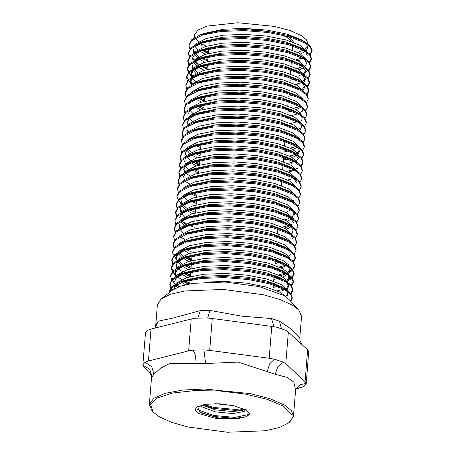 <?xml version="1.0" encoding="UTF-8"?>
<svg xmlns="http://www.w3.org/2000/svg" width="455" height="455" viewBox="0 0 455 455"><rect width="100%" height="100%" fill="white"/><g stroke="black" fill="none" stroke-linecap="round" stroke-linejoin="round"><path stroke-width="0.68" d="M212.36 31.679L210.398 33.039M214.601 32.282L219.264 30.656M245.837 28.426L274.064 32.39M282.066 34.955L287.691 37.651L292.292 41.923M159.017 416.632L171.307 422.251L187.767 426.966L227.477 432.25L265.18 430.754L279.296 427.529L288.584 422.968L291.809 419.112L292.047 414.932L283.664 406.321L267.421 399.365L245.097 394.013L219.634 390.959L194.399 390.617L172.724 393.023L157.458 397.869L150.622 404.512L153.125 412.071L159.017 416.632M153.125 412.071L152.146 411.019L149.359 404.614L153.722 398.301L165.279 393.274L182.808 390.072L204.431 389.025L250.62 393.632L270.264 398.785L284.722 405.177L291.479 410.706L293.486 416.211L289.716 422.086L288.584 422.968M197.652 406.417L199.603 411.889L201.269 412.935L218.144 417.917L237.59 418.634L216.017 418.498L198.209 413.39L195.098 410.194L196.384 407.214L205.069 404.324L219.06 403.767L233.796 405.729L244.466 409.563L245.984 409.437L249.397 413.732L249.084 414.744L245.592 416.888L237.59 418.634M296.831 388.559L303.701 386.574L306.192 383.946L306.13 383.309L305.055 381.688L285.797 363.721L283.471 362.174L274.337 359.171L269.189 358.273L209.71 350.401L203.942 349.889L193.085 350.128L188.677 350.868L148.455 360.963L145.037 362.231L142.887 364.654L144.03 366.884L149.632 372.241L151.236 375.631L151.464 378.497L149.359 404.614M142.887 364.654L145.458 332.73L147.608 330.279L151.02 329.09L191.242 318.995L195.656 318.193L206.507 317.954L212.275 318.528L271.754 326.4L276.907 327.253L286.809 330.677L307.62 349.815L308.695 351.391L306.192 383.946M161.167 298.872L172.53 290.04L180.51 286.121L192.636 283.351L225.043 282.066L259.162 286.604L283.875 295.488L288.936 299.407L298.742 309.94L292.758 305.305L280.274 299.6L263.553 294.806L223.229 289.443L184.935 290.961L170.597 294.237L161.167 298.872L157.396 304.742L155.65 326.48M155.644 326.536L156.344 323.681L158.226 321.185L173.452 317.926L200.393 310.606L209.903 310.401L241.81 316.145L271.481 318.551L279.461 321.179L290.859 328.88L297.559 335.267L299.777 338.065L301.523 316.339L298.742 309.94M286.343 297.126L280.49 292.468L266.243 287.025L246.564 283.112L224.855 281.412L203.942 282.163M286.627 297.342L287.935 294.527L286.553 290.802M290.353 300.926L292.235 297.377L290.58 293.128L285.166 288.908L280.968 286.491L266.727 281.048L247.048 277.135L224.918 275.429L203.709 276.259L184.15 280.451L182.267 281.218M285.717 296.359L287.89 293.521M287.787 290.597L281.133 284.5L266.886 279.057L247.207 275.144L225.083 273.438L203.868 274.268L186.8 277.59L176.466 282.976L175.437 284.136M180.811 281.907L185.447 284.728M287.19 289.46L288.578 286.559L287.06 282.663L281.611 278.523L267.369 273.08L247.685 269.167L225.561 267.46L204.352 268.291L184.793 272.482L176.944 276.998L174.618 281.4M183.769 281.719L188.376 284.091M281.173 291.177L284.563 289.607M286.36 288.39L288.533 285.552M288.737 284.568L287.094 280.525L281.77 276.532L267.529 271.089L247.844 267.176L225.72 265.47L204.511 266.3L187.443 269.622L177.109 275.008L176.079 276.162M182.756 274.826L187.375 277.413M273.159 287.475L277.669 286.462M287.827 281.491L289.221 278.591L287.702 274.695L282.254 270.554L268.006 265.111L248.328 261.198L226.203 259.492L204.995 260.323L185.435 264.514L177.587 269.03L175.26 273.432L175.784 276.333M183.302 273.08L190.162 276.634M273.318 285.484L274.354 285.285M285.205 281.639L285.729 281.326M287.003 280.422L289.17 277.584M289.221 278.591L289.38 276.6L287.736 272.556L282.413 268.564L268.166 263.115L248.487 259.208L226.362 257.502L205.154 258.332L188.086 261.653L177.746 267.039L176.722 268.194M183.399 266.857L188.017 269.445M273.802 279.506L280.411 277.886M282.709 277.072L287.48 274.445M288.47 273.518L289.858 270.623L288.339 266.727L282.896 262.586L268.649 257.143L248.97 253.23L226.846 251.524L205.632 252.354L186.072 256.546L178.229 261.062L175.897 265.464L176.489 268.518M183.985 265.14L190.804 268.666M273.961 277.516L277.823 276.674M280.57 275.895L286.366 273.358M287.64 272.454L289.812 269.616M290.017 268.626L288.373 264.588L283.055 260.596L268.808 255.147L249.13 251.24L227.005 249.533L205.796 250.364L188.728 253.685L178.388 259.071L176.062 263.468M182.739 258.002L188.654 261.477M278.949 270.526L281.048 269.917M289.118 258.923L283.533 254.618L269.292 249.175L249.607 245.262L227.483 243.556L206.274 244.386L186.715 248.572L182.711 250.096L174.35 254.897L171.842 259.623L173.247 264.253M184.582 257.143L185.691 257.814M185.896 257.934L191.441 260.698M275.639 269.343L278.466 268.706M281.213 267.927L287.008 265.384M290.66 260.01L288.709 256.284L283.698 252.627L269.451 247.179L249.772 243.271L227.642 241.56L206.433 242.396L189.365 245.717L179.031 251.097L176.699 255.5L176.54 257.496L177.063 260.397M183.376 250.034L189.297 253.509M275.082 263.57L281.11 262.125M289.761 250.955L286.366 247.986M293.242 261.375L295.443 257.536L293.782 253.281L288.373 249.067L284.176 246.65L269.929 241.207L250.25 237.294L228.126 235.588L206.917 236.418L187.358 240.604L183.354 242.123L174.993 246.929L172.462 252.155M185.225 249.175L186.539 249.966M275.247 261.579L279.103 260.732M287.128 257.729L287.651 257.416M288.925 256.518L291.098 253.68M290.995 250.756L284.335 244.659L270.094 239.211L250.409 235.303L228.285 233.591L207.076 234.427L190.008 237.749L179.668 243.129L178.644 244.289M280.235 254.59L281.753 254.157M296.012 250.062L294.425 245.313L289.016 241.099L284.819 238.682L270.571 233.239L250.893 229.326L228.768 227.619L207.56 228.45L188 232.636L183.996 234.154L175.636 238.96L173.122 243.687L174.111 248.783M276.919 253.407L278.739 253.014M287.77 249.761L288.288 249.448M291.632 242.788L284.978 236.691L270.731 231.242L251.052 227.329L228.928 225.623L207.719 226.459L190.651 229.781L180.311 235.161L179.287 236.321M280.877 246.621L282.39 246.189M292.423 238.75L291.041 235.019M287.651 232.05L285.461 230.713L271.214 225.265L251.535 221.357L229.405 219.651L208.197 220.482L188.637 224.668L181.687 228.399M277.561 245.438L279.376 245.04M292.275 234.82L285.621 228.723L271.373 223.274L251.695 219.361L229.57 217.655L208.362 218.491L191.288 221.812L180.954 227.193L179.924 228.353M283.033 238.221L283.613 238.045M291.678 233.677L293.065 230.776L291.683 227.051M297.297 234.126L295.704 229.377L290.296 225.157L286.098 222.745L271.857 217.297L252.172 213.389L230.048 211.683L208.839 212.513L189.28 216.699L182.324 220.43M289.05 233.825L289.573 233.512M292.918 226.852L286.258 220.749L272.016 215.306L252.337 211.393L230.207 209.687L208.999 210.523L191.93 213.844L181.596 219.225L180.567 220.385M283.675 230.253L284.256 230.076M286.553 229.257L291.325 226.636M293.708 222.808L288.931 216.114M297.94 226.158L296.347 221.409L290.938 217.189L286.741 214.777L272.494 209.328L252.815 205.421L230.691 203.709L209.482 204.545L189.923 208.731L182.074 213.247L179.748 217.649M187.79 217.302L188.899 217.973M284.415 228.08L289.693 225.856M293.56 218.883L286.9 212.781L272.659 207.338L252.974 203.425L230.85 201.719L209.641 202.555L192.573 205.876L182.233 211.256L181.209 212.417M187.887 211.08L192.505 213.668M282.8 222.717L284.312 222.285M287.196 221.289L291.968 218.667M294.51 212.849L294.345 214.84L292.827 210.949L287.384 206.809L273.137 201.36L253.458 197.453L231.333 195.741L210.125 196.577L190.56 200.763L186.561 202.282L178.195 207.088L175.687 211.808L176.756 215.909M188.478 209.363L189.536 210.005M279.484 221.534L282.31 220.891M290.33 217.888L290.853 217.575M292.127 216.677L294.3 213.833M294.197 210.915L287.543 204.813L273.296 199.37L253.617 195.457L231.493 193.75L210.284 194.586L193.216 197.908L182.876 203.288L181.852 204.449M283.442 214.749L284.955 214.316M299.219 210.221L297.633 205.472L292.218 201.252L288.021 198.841L273.779 193.392L254.1 189.479L231.97 187.773L210.762 188.609L191.202 192.795L187.198 194.313L178.838 199.119L176.33 203.84L177.399 207.941M189.115 201.394L190.383 202.156M279.091 213.77L282.953 212.923M287.583 211.49L291.496 209.607M294.84 202.947L288.186 196.844L273.938 191.401L254.26 187.488L232.135 185.782L210.921 186.618L193.853 189.94L183.519 195.32L182.489 196.48M284.079 206.78L285.598 206.348M298.139 206.126L299.851 202.754L299.93 201.758L298.27 197.504L292.861 193.284L288.663 190.873L274.422 185.424L254.737 181.511L232.613 179.805L211.404 180.641L191.845 184.827L187.841 186.345L179.48 191.151L176.967 195.872L176.887 196.867L181.522 204.921M189.712 193.398L190.821 194.069M279.734 205.802L282.583 205.199M295.483 194.973L288.823 188.876L274.581 183.433L254.897 179.52L232.772 177.814L211.564 178.65L194.495 181.972L184.161 187.352L183.132 188.512M294.891 187.21L291.496 184.235M300.505 194.285L298.912 189.536L293.503 185.316L289.306 182.899L275.059 177.456L255.38 173.543L233.256 171.836L212.047 172.673L192.488 176.858L190.605 177.626M296.12 187.005L289.465 180.908L275.218 175.465L255.539 171.552L233.415 169.846L212.206 170.676L195.138 174.003L184.798 179.384L183.774 180.544M296.91 182.967L292.138 176.267M301.142 186.317L299.555 181.568L294.146 177.348L289.949 174.93L275.702 169.487L256.023 165.575L233.893 163.868L212.684 164.704L193.125 168.89L185.282 173.406L182.95 177.808M292.895 186.015L293.418 185.703M296.762 179.037L290.108 172.94L275.861 167.497L256.182 163.584L234.058 161.878L212.849 162.708L195.781 166.035L185.441 171.416L184.417 172.576M296.171 171.273L292.781 168.299M301.784 178.349L300.198 173.6L294.783 169.379L290.586 166.962L276.344 161.519L256.66 157.606L234.535 155.9L213.327 156.736L193.767 160.922L189.763 162.441L181.403 167.247L178.895 171.967L179.964 176.068M191.68 169.516L192.744 170.164M192.948 170.278L198.494 173.042M297.405 171.069L290.751 164.972L276.504 159.529L256.825 155.616L234.695 153.909L213.486 154.74L196.418 158.067L186.084 163.447L185.054 164.608M190.429 162.378L196.35 165.853M296.808 169.931L298.196 167.03M296.814 163.305L293.418 160.331M302.427 170.38L300.835 165.631L295.426 161.411L291.228 158.994L276.981 153.551L257.302 149.638L235.178 147.932L213.969 148.768L194.41 152.954L187.454 156.685M192.323 161.548L199.136 165.074M288.902 172.303L294.18 170.079M298.048 163.1L291.388 157.003L277.146 151.56L257.462 147.648L235.337 145.941L214.129 146.772L197.06 150.099L186.721 155.479L185.697 156.639M192.374 155.303L196.992 157.885M287.287 166.934L289.386 166.325M298.833 159.062L294.061 152.362M300.937 165.751L303.138 161.912L301.477 157.663L296.068 153.443L291.871 151.026L277.624 145.583L257.945 141.67L235.821 139.964L214.612 140.8L195.053 144.986L191.049 146.504L182.688 151.305L180.157 156.531M192.965 153.58L194.023 154.222M289.545 164.335L291.427 163.681M296.614 160.894L298.787 158.056M298.998 157.072L297.354 153.028L292.03 149.035L277.783 143.592L258.104 139.679L235.98 137.973L214.771 138.803L197.703 142.125L187.363 147.511L186.34 148.671M283.419 159.984L287.93 158.966M292.326 157.544L297.098 154.916M298.088 153.995L299.475 151.094L298.093 147.369M301.983 158.317L303.695 154.939L303.775 153.944L302.12 149.695L296.705 145.475L292.514 143.058L278.267 137.615L258.588 133.702L236.458 131.995L215.249 132.826L195.69 137.018L191.686 138.536L183.325 143.336L180.8 148.563M286.428 157.39L287.441 157.146M290.188 156.366L295.983 153.83M297.257 152.925L299.43 150.087M299.327 147.164L292.673 141.067L278.426 135.624L258.747 131.711L236.623 130.005L215.414 130.835L198.34 134.157L188.006 139.543L186.977 140.697M284.062 152.01L290.085 150.571M292.963 149.576L297.604 147.056M302.626 150.349L304.338 146.971L304.418 145.975L302.757 141.727L297.348 137.507L293.151 135.089L278.909 129.647L259.225 125.734L237.1 124.027L215.892 124.858L196.332 129.049L192.329 130.568L183.968 135.368L181.454 140.094L182.449 145.19M285.257 149.82L287.071 149.422M292.713 147.744L296.103 146.174M299.97 139.196L293.31 133.099L279.069 127.656L259.39 123.743L237.26 122.037L216.051 122.867L198.983 126.189L188.649 131.575L187.619 132.729M304.992 138.502L303.4 133.759L297.991 129.538L293.793 127.121L279.546 121.678L259.868 117.765L237.743 116.059L216.535 116.889L196.975 121.081L192.971 122.6L184.611 127.4L182.097 132.126L182.802 136.693M285.894 141.846L287.714 141.454M300.613 131.228L293.953 125.131L279.711 119.682L260.027 115.775L237.902 114.069L216.694 114.899L199.626 118.22L189.286 123.606L188.262 124.761M300.01 130.084L301.398 127.19L301.563 125.193M296.626 120.49L294.436 119.153L280.189 113.71L260.51 109.797L238.386 108.091L217.177 108.921L197.612 113.113L189.769 117.629L187.443 122.031L187.966 124.932M288.356 133.486L289.363 133.241M297.382 130.238L297.906 129.925M301.25 123.259L294.595 117.162L280.348 111.714L260.669 107.807L238.545 106.1L217.336 106.931L200.268 110.252L189.928 115.638L188.905 116.793M300.653 122.116L302.04 119.221M304.549 126.444L306.26 123.066L306.34 122.071L304.685 117.817L299.271 113.602L295.073 111.185L280.832 105.742L261.153 101.829L239.023 100.123L217.814 100.953L198.255 105.139L194.251 106.663L185.89 111.464L183.359 116.69M196.122 113.71L197.231 114.381M288.993 125.517L290.006 125.267M298.025 122.27L298.548 121.951M302.2 116.577L300.249 112.851L295.238 109.194L280.991 103.746L261.312 99.838L239.182 98.126L217.973 98.962L200.905 102.284L190.571 107.664L189.542 108.825M194.916 106.601L200.837 110.076M291.132 119.125L293.23 118.516M297.911 104.553L295.716 103.217L281.474 97.774L261.79 93.861L239.666 92.155L218.457 92.985L198.898 97.171L194.894 98.689L186.533 103.495L184.019 108.222L185.094 112.322M196.81 105.77L197.874 106.413M198.079 106.533L203.624 109.297M286.786 118.146L290.643 117.299M298.668 114.296L299.191 113.983M300.465 113.085L302.638 110.246M302.535 107.323L295.875 101.226L281.634 95.778L261.949 91.87L239.825 90.158L218.616 90.994L201.548 94.316L191.214 99.696L188.882 104.098M196.861 99.52L201.48 102.108M287.264 112.169L293.873 110.548M296.171 109.729L300.943 107.107M301.944 99.554L296.359 95.249L282.111 89.8L262.433 85.893L240.308 84.186L219.1 85.017L199.54 89.203L195.536 90.721L187.176 95.527L184.645 100.754M198.721 98.564L204.267 101.328M288.459 109.974L291.285 109.331M295.921 107.898L299.31 106.328M303.172 99.355L296.518 93.258L282.271 87.809L262.592 83.896L240.468 82.19L219.259 83.026L202.191 86.348L191.851 91.728L189.98 94.339M292.417 103.188L293.93 102.756M306.471 102.54L308.183 99.162L308.262 98.166L306.607 93.912L301.199 89.692L297.001 87.28L282.754 81.832L263.075 77.924L240.945 76.218L219.737 77.049L200.177 81.235L196.173 82.753L187.813 87.559L185.304 92.285L186.004 96.852M289.101 102.005L290.916 101.607M299.947 98.36L300.471 98.047M303.815 91.387L297.161 85.29L282.913 79.841L263.235 75.928L241.11 74.222L219.901 75.058L202.828 78.379L192.493 83.76L191.464 84.92M288.55 96.232L293.054 95.22M303.218 90.244L304.605 87.343L303.223 83.618M307.114 94.566L308.826 91.193L308.905 90.198L307.25 85.944L301.836 81.724L298.127 79.585L283.397 73.864L263.712 69.956L241.588 68.25L220.379 69.08L200.82 73.266L192.977 77.788L190.645 82.184L191.168 85.091M302.387 89.18L304.56 86.342M304.458 83.419L297.798 77.316L283.556 71.873L263.877 67.96L241.747 66.254L220.538 67.09L203.47 70.411L193.136 75.792L190.804 80.194L190.645 82.184M303.86 82.275L305.248 79.375L300.471 72.681M307.347 86.069L309.548 82.23L307.887 77.976L302.478 73.755L298.281 71.344L284.034 65.895L264.355 61.988L242.231 60.276L221.022 61.112L201.463 65.298L197.459 66.817L189.098 71.623L186.584 76.343L190.81 84.05M199.375 73.898L200.439 74.54M295.955 84.647L297.843 83.993M303.03 81.212L305.203 78.374M305.1 75.45L298.44 69.348L284.199 63.905L264.514 59.992L242.39 58.285L221.181 59.122L204.113 62.443L193.773 67.823L191.447 72.226L191.288 74.216L191.879 77.276M199.426 67.647L204.045 70.235M289.829 80.296L294.339 79.284M304.497 74.307L305.885 71.407L301.113 64.712M308.393 78.63L310.105 75.257L310.191 74.262L308.53 70.007L303.121 65.787L299.413 63.649L284.676 57.927L264.998 54.02L242.873 52.308L221.665 53.144L202.105 57.33L195.149 61.061M199.972 65.901L201.281 66.692M291.024 78.101L292.844 77.703M298.48 76.025L302.393 74.142M303.667 73.244L305.84 70.4M305.737 67.482L299.083 61.38L284.836 55.937L265.157 52.024L243.033 50.317L221.824 51.153L204.756 54.475L194.416 59.855L192.09 64.257L191.93 66.248L192.522 69.308M198.767 58.786L204.687 62.267M294.982 71.316L296.495 70.883M299.379 69.888L304.15 67.266M305.14 66.339L306.528 63.438L305.009 59.548L299.561 55.408L285.319 49.959L265.64 46.046L243.51 44.34L222.302 45.176L202.742 49.362L198.738 50.88L190.378 55.686L187.869 60.407L188.939 64.508M200.655 57.961L201.923 58.723M297.24 68.711L303.036 66.174M306.38 59.514L299.726 53.411L285.478 47.968L265.8 44.055L243.675 42.349L222.467 43.185L205.393 46.507L195.058 51.887L194.029 53.047M199.404 50.818L205.324 54.299M307.171 55.47L305.652 51.58L300.692 47.712L285.962 41.991L266.277 38.078L244.153 36.372L222.944 37.208L203.385 41.394L199.381 42.912L191.02 47.718L188.506 52.439L189.581 56.539M201.252 49.965L208.111 53.514M292.309 62.164L294.123 61.766M297.877 60.742L299.765 60.088M307.023 51.54L300.363 45.443L286.121 40L266.442 36.087L244.312 34.381L223.104 35.217L206.035 38.538L195.701 43.919L194.672 45.079M177.2 284.182L176.307 284.966L174.015 289.016M174.589 285.581L174.134 287.378M174.146 288.379L174.225 288.891M175.784 285.507L177.251 287.355M176.722 284.58L178.838 286.713M181.454 273.938L182.199 274.456M176.074 264.474L177.228 267.58M184.832 249.346L178.872 253.094L176.54 257.496M177.706 261.602L180.663 264.85M182.097 265.97L182.842 266.488M178.644 260.675L182.256 263.974M185.475 241.377L180.402 244.335M178.349 253.634L181.306 256.882M179.281 252.707L182.899 256.006M179.105 225.617L179.628 228.524M180.271 229.73L183.228 232.977M179.276 224.633L180.43 227.733M180.914 221.761L183.871 225.009M181.846 220.834L185.464 224.133M188.677 201.537L183.61 204.494M180.55 207.69L180.39 209.681L180.914 212.587M181.556 213.793L184.508 217.041M185.941 218.155L186.686 218.679M180.561 208.691L181.716 211.797M189.32 193.563L184.252 196.526M181.027 201.713L181.551 204.619M182.193 205.825L185.151 209.072M186.584 210.187L187.329 210.71M181.198 200.723L182.358 203.829M183.132 204.898L186.743 208.197M187.227 202.219L187.972 202.742M183.774 196.93L187.386 200.228M187.864 194.251L188.609 194.774M191.885 161.69L185.924 165.438L183.593 169.84M183.763 168.85L184.923 171.956M185.401 165.978L188.359 169.232M189.792 170.346L191.094 171.239M184.406 160.882L185.56 163.988M193.17 145.754L187.204 149.502L184.878 153.904M185.048 152.914L186.203 156.019M186.977 157.089L190.594 160.387M186.686 150.042L189.638 153.289M191.072 154.41L191.817 154.927M187.619 149.121L191.231 152.419M191.714 146.442L192.459 146.959M186.8 129.999L187.323 132.9M186.971 129.01L188.125 132.115M196.372 105.913L190.412 109.661L188.08 114.063M189.246 118.169L192.203 121.417M197.015 97.944L191.942 100.902M189.889 110.201L192.846 113.449M194.279 114.569L195.024 115.087M195.559 98.627L196.304 99.15M190.816 81.2L191.976 84.3M199.58 66.072L193.614 69.814L191.288 74.216M192.454 78.328L195.411 81.576M191.458 73.232L192.613 76.332M193.096 70.36L196.048 73.608M197.481 74.722L198.226 75.246M192.101 65.258L193.256 68.364M194.029 69.433L197.641 72.732M200.86 50.13L194.899 53.878L192.567 58.28L193.091 61.186M193.739 62.392L196.691 65.639M198.124 66.754L198.869 67.277M192.744 57.29L193.898 60.396M194.672 61.465L198.283 64.764M201.502 42.161L196.429 45.125M193.21 50.312L193.733 53.218M194.376 54.418L197.333 57.671M193.381 49.322L194.535 52.427M195.314 53.497L198.926 56.795M310.321 54.725L312.033 51.352L312.113 50.357L310.452 46.103L305.043 41.883L300.846 39.466L286.599 34.023L266.92 30.11L244.796 28.403L223.587 29.239L204.028 33.425L200.024 34.944L191.663 39.75L189.132 44.971M195.019 46.45L197.976 49.703M200.996 48.15L201.349 43.743L199.995 42.878M198.511 41.797L195.502 38.664M194.222 37.765L194.439 35.041L197.88 30.064L206.991 26.1L237.863 22.75L274.28 26.379L289.767 30.445L301.164 35.484L306.369 39.693L308.092 43.896M293.486 416.211L295.579 390.242L293.805 382.069L286.963 377.354L275.19 374.3L277.92 366.599L283.471 362.174M245.097 409.511L245.165 410.052L244.238 411.405L232.988 413.606L215.135 411.838L201.178 406.548L199.904 405.496M233.426 405.644L214.834 403.659M244.318 409.472L242.868 410.205L233.148 411.616L215.295 409.847L201.895 404.933M293.947 42.525L289.022 36.679M307.614 45.887L305.1 48.822M303.064 50.152L297.809 52.422M206.223 46.251L201.349 43.743L205.967 46.325M275.19 374.3L238.17 362.083L205.626 363.528L203.942 349.889M205.626 363.528L169.812 363.352L160.228 368.442L153.955 374.311L151.72 366.702L145.037 362.231M153.955 374.311L152.072 376.808L151.464 378.503M300.658 53.952L305.299 51.432M306.42 50.403L307.813 47.502L306.431 43.777M306.13 383.309L299.987 384.822L295.864 389.406L295.574 390.265M267.204 371.678L269.605 363.869L274.337 359.171M303.701 386.574L296.034 389.093M196.116 363.727L195.582 355.645L193.085 350.128M152.072 376.808L149.763 369.301L142.898 365.081M156.344 323.681L155.638 326.61M158.226 321.185L155.309 327.509L154.182 328.294M200.393 310.606L197.783 318.017M209.903 310.401L207.707 318.022M271.481 318.551L274.092 326.73M279.461 321.179L281.355 328.413M201.372 49.97L208.333 53.013M291.337 61.59L292.901 61.34M312.033 51.352L310.259 46.967L304.52 42.628L289.147 36.713L267.91 32.453L244.039 30.57L221.153 31.429L202.731 34.978L191.583 40.745L189.07 45.466L189.854 49.043M200.666 57.904L207.696 60.981M296.688 68.438L300.965 67.283M309.679 62.693L311.391 59.321L309.616 54.936L303.877 50.596L288.51 44.681L267.273 40.421L243.397 38.538L220.51 39.397L202.094 42.946L190.941 48.713L188.427 53.434L189.212 57.011M200.029 65.873L207.053 68.95M290.051 77.526L291.615 77.276M309.036 70.661L310.748 67.289L308.979 62.904L303.235 58.564L287.867 52.649L266.63 48.389L242.754 46.507L219.867 47.365L201.451 50.914L190.298 56.682L187.79 61.402L188.569 64.98M199.444 73.875L200.666 74.472M295.403 84.374L299.68 83.225M310.105 75.257L308.336 70.872L302.598 66.532L287.224 60.617L265.987 56.357L242.111 54.475L219.23 55.334L200.809 58.883L189.655 64.65L187.147 69.376L191.583 77.259M307.756 86.598L309.468 83.225L307.694 78.84L301.955 74.501L286.582 68.586L265.35 64.326L241.474 62.443L218.588 63.302L200.172 66.851L189.018 72.618L186.505 77.344L187.574 81.439M308.826 91.193L307.051 86.808L301.312 82.469L285.945 76.554L264.708 72.294L240.831 70.411L217.945 71.27L199.529 74.819L188.376 80.586L185.862 85.312L186.647 88.884M197.521 97.779L204.488 100.822M289.056 109.154L290.324 108.927M293.481 108.279L297.758 107.13M308.183 99.162L306.414 94.776L300.67 90.437L285.302 84.522L264.065 80.262L240.189 78.379L217.302 79.238L198.886 82.787L187.733 88.554L185.225 93.281M196.884 105.748L198.101 106.345M286.849 117.373L289.687 116.895M305.828 110.508L307.546 107.13L305.771 102.745L300.033 98.405L284.659 92.49L263.422 88.23L239.552 86.348L216.665 87.206L198.243 90.755L187.096 96.523L184.582 101.249L185.651 105.35M196.242 113.716L197.459 114.313M286.206 125.341L287.77 125.091M304.702 118.937L306.903 115.098L305.129 110.713L299.39 106.373L284.017 100.458L262.785 96.198L238.909 94.316L216.023 95.175L197.606 98.724L186.453 104.491L183.939 109.217L184.724 112.789M306.26 123.066L304.486 118.681L298.747 114.341L283.38 108.426L262.143 104.167L238.266 102.284L215.38 103.143L196.964 106.692L185.811 112.459L183.302 117.185L184.082 120.757M284.921 141.278L286.491 141.027M303.906 134.413L305.618 131.034L303.849 126.649L298.105 122.31L282.737 116.395L261.5 112.135L237.624 110.252L214.743 111.117L196.321 114.66L185.168 120.427L182.66 125.153L183.439 128.725M284.284 149.246L287.122 148.768M290.273 148.12L294.556 146.971M303.269 142.381L304.981 139.002L303.206 134.617L297.468 130.284L282.094 124.363L260.857 120.103L236.987 118.22L214.1 119.085L195.684 122.628L184.531 128.395L182.017 133.122M193.676 145.589L194.894 146.186M283.641 157.214L286.479 156.736M289.636 156.088L293.913 154.939M304.338 146.971L302.564 142.586L296.825 138.252L281.457 132.331L260.22 128.071L236.344 126.189L213.458 127.053L195.041 130.596L183.888 136.363L181.374 141.09M193.034 153.557L194.257 154.16M282.999 165.182L284.568 164.932M303.695 154.939L301.927 150.554L296.182 146.22L280.815 140.305L259.577 136.039L235.701 134.162L212.815 135.021L194.399 138.565L183.246 144.337L180.737 149.058L181.517 152.635M193.614 162.128L199.358 164.573M282.356 173.15L283.926 172.9M288.351 172.024L292.628 170.875M301.341 166.285L303.053 162.913L301.284 158.522L295.545 154.188L280.172 148.273L258.935 144.007L235.059 142.131L212.178 142.989L193.756 146.533L182.603 152.306L180.095 157.026L180.874 160.604M191.691 169.465L192.971 170.096M287.708 179.992L291.991 178.843M300.704 174.254L302.416 170.881L300.641 166.49L294.903 162.156L279.529 156.241L258.298 151.976L234.422 150.099L211.535 150.958L193.119 154.501L181.966 160.274L179.452 164.994L180.237 168.572M300.061 182.222L301.773 178.849L299.999 174.458L294.26 170.124L278.892 164.21L257.655 159.95L233.779 158.067L210.892 158.926L192.476 162.469L181.323 168.242L178.809 172.963L179.594 176.54M299.418 190.19L301.13 186.817L299.362 182.432L293.617 178.093L278.25 172.178L257.012 167.918L233.136 166.035L210.25 166.894L191.834 170.437L180.68 176.21L178.172 180.931L178.951 184.508M189.832 193.403L196.793 196.446M279.797 205.023L281.361 204.773M298.776 198.158L300.493 194.786L298.719 190.4L292.98 186.061L277.607 180.146L256.37 175.886L232.499 174.003L209.613 174.862L191.191 178.411L180.043 184.178L177.53 188.899L178.314 192.476M279.154 212.991L280.718 212.741M299.851 202.754L298.076 198.369L292.337 194.029L276.964 188.114L255.733 183.854L231.857 181.972L208.97 182.83L190.554 186.379L179.401 192.146L176.887 196.867M188.546 209.34L195.513 212.383M278.511 220.959L281.349 220.487M284.506 219.839L288.783 218.69M297.496 214.095L299.208 210.722L297.433 206.337L291.695 201.997L276.327 196.082L255.09 191.822L231.214 189.94L208.327 190.799L189.911 194.348L178.758 200.115L176.25 204.835L177.029 208.413M187.847 217.274L189.126 217.905M296.853 222.063L298.565 218.69L296.796 214.305L291.052 209.965L275.685 204.05L254.447 199.79L230.571 197.908L207.69 198.767L189.269 202.316L178.115 208.083L175.607 212.809L176.386 216.381M278.796 236.645L280.07 236.424M296.216 230.031L297.928 226.658L296.154 222.273L290.415 217.934L275.042 212.019L253.805 207.759L229.934 205.876L207.048 206.735L188.632 210.284L177.478 216.051L174.965 220.777L175.749 224.349M295.574 237.999L297.286 234.626L295.511 230.241L289.772 225.902L274.405 219.987L253.168 215.727L229.292 213.844L206.405 214.703L187.989 218.252L176.836 224.019L174.322 228.746L175.107 232.317M275.946 252.838L277.516 252.588M294.931 245.973L296.643 242.595L294.874 238.21L289.13 233.87L273.762 227.955L252.525 223.695L228.649 221.812L205.762 222.671L187.346 226.22L176.193 231.987L173.685 236.714L174.464 240.286M185.282 249.152L192.306 252.224M275.303 260.806L278.147 260.328M294.288 253.941L296 250.563L294.231 246.178L288.493 241.838L273.119 235.923L251.882 231.663L228.006 229.781L205.125 230.639L186.704 234.188L175.55 239.956L173.042 244.682M184.639 257.12L191.669 260.197M274.666 268.774L276.231 268.524M280.655 267.648L284.938 266.499M293.651 261.909L295.363 258.531L293.589 254.146L287.85 249.806L272.477 243.891L251.245 239.631L227.369 237.749L204.483 238.608L186.067 242.157L174.913 247.924L172.399 252.65L177.035 260.698M184.059 265.117L191.026 268.166M274.024 276.742L276.862 276.265M280.018 275.616L284.295 274.467M289.232 272.505L292.264 270.566L294.721 266.499L292.946 262.114L287.207 257.775L271.84 251.86L250.603 247.6L226.726 245.717L203.84 246.582L185.424 250.125L174.271 255.892L171.762 260.618L172.832 264.719M184.639 273.683L190.383 276.134M288.589 280.473L291.621 278.534L294.078 274.467L292.309 270.082L286.565 265.743L271.197 259.828L249.96 255.568L226.084 253.685L203.197 254.55L184.781 258.093L173.628 263.86L171.12 268.587L175.755 276.634M183.996 281.651L189.274 283.92M291.723 285.814L293.441 282.436L291.666 278.05L285.928 273.717L270.554 267.796L249.317 263.536L225.447 261.653L202.56 262.518L184.138 266.061L172.991 271.828L170.477 276.555L174.913 284.438M291.086 293.782L292.798 290.404L291.024 286.019L285.285 281.685L269.912 275.764L248.68 271.504L224.804 269.622L201.918 270.486L183.501 274.029L172.348 279.802L169.834 284.523L170.619 288.1M170.909 288.624L172.149 290.336M290.779 301.386L292.155 298.378L290.381 293.987L284.642 289.653L269.275 283.738L248.038 279.472L224.161 277.595L201.275 278.454L182.859 281.998L171.706 287.77L169.186 292.639M202.668 49.572L208.418 52.018M291.416 60.595L292.446 60.435M295.904 59.798L303.206 57.808M304.839 57.182L305.356 56.96M309.912 54.196L312.045 50.852M305.043 41.883L289.226 35.717L267.995 31.452L244.119 29.575L221.232 30.434L200.024 34.944M202.026 57.54L207.776 59.986M290.773 68.563L291.803 68.404M301.733 66.066L302.564 65.782M304.196 65.15L304.714 64.928M309.275 62.164L311.47 58.325L309.81 54.071L303.957 49.601L288.589 43.686L267.352 39.426L243.476 37.543L220.59 38.402L199.381 42.912M195.076 61.937L199.114 64.36M201.389 65.509L207.133 67.954M303.559 73.118L304.076 72.897M305.777 72.066L308.08 70.588M308.632 70.133L310.759 66.788M310.748 67.289L310.828 66.293L309.173 62.039L303.314 57.569L287.947 51.654L266.71 47.394L242.833 45.511L219.947 46.37L198.738 50.88M200.536 73.374L206.49 75.922M302.916 81.087L303.434 80.865M307.989 78.101L310.117 74.757M303.121 65.787L287.304 59.622L266.067 55.362L242.196 53.48L219.31 54.338L198.101 58.849L189.741 63.654L187.227 68.375L191.453 76.082M302.274 89.055L302.791 88.833M302.478 73.755L286.661 67.59L265.43 63.33L241.554 61.448L218.667 62.307L197.459 66.817M288.208 100.436L289.238 100.276M301.631 97.023L302.148 96.801M306.71 94.037L308.837 90.693M301.836 81.724L286.024 75.558L264.787 71.298L240.911 69.416L218.025 70.275L196.816 74.785L188.455 79.591L185.924 84.812M198.824 97.381L204.568 99.827M301.199 89.692L285.382 83.527L264.145 79.267L240.268 77.384L217.388 78.243L196.173 82.753M198.181 105.35L203.925 107.795M286.929 116.378L287.958 116.213M291.41 115.576L298.719 113.591M307.557 106.629L305.965 101.88L300.112 97.41L284.739 91.495L263.502 87.235L239.631 85.352L216.745 86.211L195.536 90.721M197.538 113.318L198.846 113.926M290.773 123.544L298.076 121.559M306.903 115.098L306.983 114.103L305.322 109.848L299.47 105.378L284.102 99.463L262.865 95.203L238.989 93.321L216.102 94.179L194.894 98.689M285.643 132.314L286.673 132.149M299.072 128.896L299.589 128.674M299.271 113.602L283.459 107.431L262.222 103.171L238.346 101.289L215.46 102.147L194.251 106.663M285.001 140.282L286.036 140.117M305.618 131.034L305.697 130.039L304.042 125.79L298.634 121.57L282.817 115.399L261.579 111.139L237.703 109.257L214.823 110.116L193.614 114.632L185.248 119.432L182.722 124.659M284.364 148.25L285.393 148.085M297.991 129.538L282.174 123.368L260.942 119.108L237.066 117.225L214.18 118.084L192.971 122.6M194.973 145.19L200.723 147.642M297.348 137.507L281.537 131.336L260.3 127.076L236.424 125.193L213.537 126.058L192.329 130.568M194.336 153.159L200.081 155.61M287.566 163.39L294.038 161.69M296.506 160.769L297.024 160.547M301.58 157.783L303.707 154.444M296.705 145.475L280.894 139.304L259.657 135.044L235.781 133.161L212.894 134.026L191.686 138.536M193.694 161.127L199.438 163.578M286.923 171.359L293.401 169.658M295.864 168.737L296.381 168.515M296.068 153.443L280.252 147.272L259.014 143.012L235.144 141.13L212.257 141.994L191.049 146.504M192.846 168.998L198.801 171.546M295.426 161.411L279.609 155.246L258.377 150.98L234.501 149.103L211.615 149.962L190.406 154.472L182.045 159.278L179.532 163.999L180.607 168.1M186.101 173.497L190.139 175.92M292.116 185.594L292.946 185.304M294.783 169.379L278.972 163.214L257.735 158.949L233.859 157.072L210.972 157.93L189.763 162.441M185.458 181.465L189.496 183.888M294.146 177.348L278.329 171.182L257.092 166.917L233.216 165.04L210.335 165.899L189.121 170.409L180.76 175.215L178.252 179.935L179.321 184.036M192.437 193.608L196.879 195.451M290.836 201.531L291.666 201.241M293.299 200.615L293.816 200.393M293.503 185.316L277.686 179.151L256.449 174.891L232.579 173.008L209.692 173.867L188.484 178.377L180.123 183.183L177.609 187.904L177.53 188.899M190.486 200.974L196.236 203.419M290.193 209.499L291.024 209.215M292.861 193.284L277.049 187.119L255.812 182.859L231.936 180.976L209.05 181.835L187.841 186.345M189.849 208.942L191.151 209.545M289.551 217.467L290.387 217.183M292.218 201.252L276.407 195.087L255.17 190.827L231.294 188.944L208.407 189.803L187.198 194.313M282.436 227.136L289.744 225.151M291.376 224.52L291.894 224.298M298.577 218.19L296.99 213.44L291.137 208.97L275.764 203.055L254.527 198.795L230.651 196.913L207.77 197.771L186.561 202.282M182.25 221.306L186.288 223.729M189.871 225.481L194.313 227.324M277.311 235.9L278.341 235.741M290.938 217.189L275.121 211.023L253.89 206.763L230.014 204.881L207.127 205.74L185.919 210.25L177.558 215.056L175.027 220.277M276.668 243.869L277.698 243.709M290.296 225.157L274.484 218.992L253.247 214.732L229.371 212.849L206.485 213.708L185.276 218.218L176.915 223.024L174.407 227.75L175.476 231.845M180.971 237.243L185.009 239.671M286.986 249.34L287.822 249.056M296.654 242.094L295.067 237.345L289.653 233.125L273.842 226.96L252.605 222.7L228.728 220.817L205.842 221.676L184.633 226.186L176.273 230.992L173.747 236.213M275.389 259.811L276.418 259.646M286.349 257.308L287.179 257.024M289.016 241.099L273.199 234.928L251.962 230.668L228.091 228.785L205.205 229.644L183.996 234.154M185.794 256.654L191.748 259.196M279.233 266.977L286.536 264.992M288.169 264.361L288.686 264.139M288.373 249.067L272.556 242.896L251.325 238.636L227.449 236.754L204.562 237.612L183.354 242.123M185.151 264.622L191.106 267.165M274.103 275.747L275.133 275.582M278.591 274.951L285.894 272.96M287.526 272.329L288.043 272.107M289.75 271.282L292.343 269.57L294.8 265.504L293.145 261.25L287.731 257.035L271.919 250.864L250.682 246.604L226.806 244.722L203.92 245.581L182.711 250.096M178.405 269.115L182.444 271.544M184.508 272.59L190.463 275.133M273.461 283.715L274.496 283.55M284.426 281.218L285.257 280.928M286.889 280.297L287.406 280.075M289.107 279.251L291.7 277.539L294.158 273.472L292.502 269.224L286.644 264.747L271.277 258.832L250.04 254.572L226.163 252.69L203.283 253.549L182.068 258.065L173.708 262.865L171.199 267.591L175.425 275.298M177.763 277.089L181.801 279.512M183.865 280.559L189.826 283.107M277.311 290.887L283.784 289.187M286.246 288.265L286.764 288.043M291.319 285.279L293.521 281.44L291.86 277.192L286.007 272.716L270.634 266.801L249.397 262.541L225.526 260.658L202.64 261.517L181.431 266.033L173.071 270.833L170.557 275.559L171.626 279.66M177.126 285.058L179.412 286.502M285.603 296.233L286.121 296.012M290.677 293.248L292.878 289.408L291.217 285.16L285.365 280.684L269.997 274.769L248.76 270.509L224.884 268.626L201.997 269.491L180.789 274.001L172.428 278.801L169.914 283.528L170.989 287.628M171.325 288.157L172.729 289.892M285.166 288.908L269.354 282.737L248.117 278.477L224.241 276.594L201.355 277.459L180.146 281.969L171.785 286.769L169.277 291.496L169.197 292.491M169.254 291.996L169.288 292.559M245.933 416.757L234.86 418.39L213.583 416.467L199.802 412.037M244.261 409.437L235.502 410.421L214.22 408.499L202.168 404.87M249.391 413.282L248.356 414.585L234.939 417.394L213.662 415.472L197.407 409.619M242.913 408.726L235.582 409.426L214.299 407.504L203.84 404.529M269.189 358.273L271.754 326.4M151.02 329.09L148.455 360.963M188.677 350.868L191.242 318.995M288.362 331.849L285.797 363.721M305.055 381.688L307.62 349.815M212.275 318.528L209.71 350.401M189.763 283.829L190.19 278.579M190.349 276.589L190.781 271.191M190.986 268.621L191.47 262.643M191.629 260.652L191.982 256.25M192.067 255.255L192.112 254.675M192.624 248.282L192.704 247.287M194.837 220.806L195.189 216.409M195.479 212.838L195.832 208.441M196.116 204.869L196.554 199.472M196.759 196.901L197.191 191.504M198.681 172.997L199.114 167.599M199.324 165.029L199.756 159.631M199.967 157.06L200.399 151.663M200.604 149.092L201.042 143.695M203.607 111.822L203.652 111.242M204.454 101.277L204.807 96.881M206.729 72.976L206.809 71.975M207.019 69.405L207.452 64.007M207.656 61.436L208.094 56.039M208.299 53.468L208.782 47.491M208.942 45.5L209.294 41.098M302.683 111.253L302.842 109.257M175.26 273.432L175.42 271.436M273.023 289.164L273.364 284.955M273.444 283.96L273.506 283.186M273.665 281.196L274.007 276.987M274.086 275.992L274.149 275.218M274.644 269.019L274.723 268.023M274.951 265.259L275.429 259.282M275.929 253.082L276.009 252.087M276.566 245.114L276.651 244.119M277.51 233.381L277.931 228.182M278.494 221.21L278.574 220.214M279.131 213.241L279.211 212.246M279.774 205.273L279.853 204.278M281.361 185.572L281.696 181.369M282.339 173.4L282.418 172.399M282.64 169.635L283.061 164.431M283.283 161.667L283.704 156.463M283.926 153.699L284.341 148.495M284.563 145.731L284.904 141.522M285.626 132.559L285.689 131.785M286.906 116.622L286.969 115.849M287.469 109.649L287.611 107.88M287.77 105.884L288.254 99.912M290.336 74.011L290.671 69.808M290.978 66.043L291.393 60.845M292.258 50.107L292.741 44.129M295.864 389.406L296.068 389.036M296.029 389.105L296.893 388.53M299.777 338.065L299.953 340.641L301.875 344.458M304.401 49.851L300.692 47.712M303.758 57.819L300.05 55.681M198.101 58.849L202.105 57.33M196.816 74.785L200.82 73.266M300.556 97.66L296.848 95.527M299.913 105.634L296.205 103.495M298.634 121.57L294.925 119.432M193.614 114.632L197.612 113.113M190.406 154.472L194.41 152.954M189.121 170.409L193.125 168.89M188.484 178.377L192.488 176.858M291.581 209.22L287.873 207.082M185.919 210.25L189.923 208.731M185.276 218.218L189.28 216.699M289.653 233.125L285.95 230.986M184.633 226.186L188.637 224.668M287.731 257.035L284.022 254.897M287.094 265.003L283.385 262.865M182.068 258.065L186.072 256.546M286.451 272.972L282.743 270.833M181.431 266.033L185.435 264.514M285.808 280.94L282.1 278.801M180.789 274.001L184.793 272.482M180.146 281.969L184.15 280.451M189.07 45.466L189.149 44.471M311.391 59.321L311.47 58.325M188.427 53.434L188.506 52.439M187.79 61.402L187.869 60.407M187.147 69.376L187.227 68.375M309.468 83.225L309.548 82.23M186.505 77.344L186.584 76.343M185.862 85.312L185.947 84.317M307.546 107.13L307.625 106.134M184.582 101.249L184.662 100.254M183.939 109.217L184.019 108.222M183.302 117.185L183.382 116.19M182.66 125.153L182.739 124.158M304.981 139.002L305.06 138.007M180.737 149.058L180.817 148.063M303.053 162.913L303.138 161.912M180.095 157.026L180.174 156.031M302.416 170.881L302.495 169.88M179.452 164.994L179.532 163.999M301.773 178.849L301.853 177.854M178.809 172.963L178.895 171.967M301.13 186.817L301.21 185.822M178.172 180.931L178.252 179.935M300.493 194.786L300.573 193.79M299.208 210.722L299.288 209.727M176.25 204.835L176.33 203.84M298.565 218.69L298.645 217.695M175.607 212.809L175.687 211.808M297.928 226.658L298.008 225.663M174.965 220.777L175.044 219.776M297.286 234.626L297.365 233.631M174.322 228.746L174.407 227.75M296.643 242.595L296.723 241.599M173.685 236.714L173.764 235.718M296 250.563L296.086 249.567M295.363 258.531L295.443 257.536M172.399 252.65L172.479 251.655M294.721 266.499L294.8 265.504M171.762 260.618L171.842 259.623M294.078 274.467L294.158 273.472M171.12 268.587L171.199 267.591M293.441 282.436L293.521 281.44M170.477 276.555L170.557 275.559M292.798 290.404L292.878 289.408M169.834 284.523L169.914 283.528M292.155 298.378L292.235 297.377"/></g></svg>
